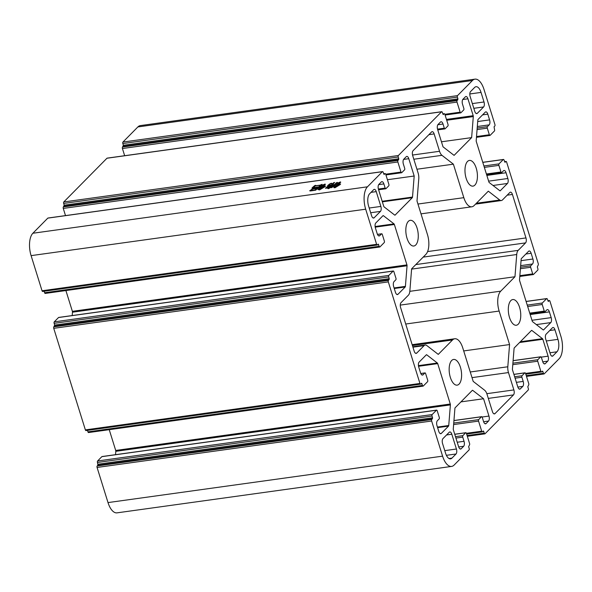 <?xml version="1.0" encoding="UTF-8"?>
<svg xmlns="http://www.w3.org/2000/svg" width="592" height="592" viewBox="0 0 592 592"><rect width="100%" height="100%" fill="white"/><g stroke="black" fill="none" stroke-linecap="round" stroke-linejoin="round"><path stroke-width="0.89" d="M510.852 300.573A12.972 6.031 -97.9 0 1 512.753 299.552A12.972 6.031 -97.9 0 1 520.116 309.394A12.972 6.031 -97.9 0 1 518.215 324.224A12.972 6.031 -97.9 0 1 516.313 325.245A12.972 6.031 -97.9 0 1 508.95 315.403A12.972 6.031 -97.9 0 1 510.852 300.573M467.517 161.446A12.972 6.031 -97.9 0 1 469.419 160.425A12.972 6.031 -97.9 0 1 476.782 170.267A12.972 6.031 -97.9 0 1 474.88 185.096A12.972 6.031 -97.9 0 1 472.986 186.125A12.972 6.031 -97.9 0 1 465.615 176.275A12.972 6.031 -97.9 0 1 467.517 161.446M408.362 221.341A12.972 6.031 -97.9 0 1 410.263 220.32A12.972 6.031 -97.9 0 1 417.626 230.162A12.972 6.031 -97.9 0 1 415.732 244.992A12.972 6.031 -97.9 0 1 413.83 246.013A12.972 6.031 -97.9 0 1 406.467 236.171A12.972 6.031 -97.9 0 1 408.362 221.341M451.696 360.469A12.972 6.031 -97.9 0 1 453.598 359.44A12.972 6.031 -97.9 0 1 460.961 369.29A12.972 6.031 -97.9 0 1 459.059 384.119A12.972 6.031 -97.9 0 1 457.165 385.14A12.972 6.031 -97.9 0 1 449.794 375.291A12.972 6.031 -97.9 0 1 451.696 360.469M315.758 185.311L315.262 185.814L320.546 185.081L322.048 184.349L319.236 187.19L312.058 187.908L314.707 185.592L315.758 185.311M337.758 184.275L339.334 182.684L337.137 183.402L340.4 181.914L340.74 182.188L338.528 184.171L340.629 184.016L338.372 184.327L337.322 185.392L340.193 184.556L334.983 187.76L333.962 187.649L336.019 186.606L333.022 186.887L336.293 186.428L338.232 185.407L334.909 186.117L334.406 185.799L336.545 185.503L337.595 184.438L335.375 184.608L337.758 184.275L337.914 184.793M48.167 218.078A1.147 0.533 82.1 0 0 47.982 218.034A1.147 0.533 82.1 0 0 47.811 218.122L382.395 171.687L367.454 186.813A17.168 7.977 82.1 0 0 365.678 209.198L376.616 244.326L42.039 290.768A1.147 0.533 82.1 0 0 42.639 291.449A1.147 0.533 82.1 0 0 42.809 291.36M47.811 218.122L32.878 233.248A17.168 7.977 82.1 0 0 31.095 255.633L42.039 290.768M331.313 183.217L332.253 183.616L330.329 183.949L328.937 185.363L331.372 185.022L333.548 182.773L334.621 182.462L332.149 184.919L334.584 184.578L336.426 182.713L337.44 182.417L335.02 184.859L331.994 185.074L331.202 185.873L334.251 185.178L331.831 187.62L330.144 187.671L328.656 188.663L327.783 188.508L329.729 187.731L325.43 188.234L327.687 186.317L330.432 185.984L331.217 185.185L327.635 185.592L329.633 183.979L331.313 183.217L331.424 183.69M313.035 188.53L318.082 187.79L315.714 190.18L310.371 190.972L309.683 190.787L313.035 188.53M322.536 186.339L324.002 184.852L321.271 185.644L325.097 184.06L325.393 184.386L323.365 186.228L325.585 186.058L323.21 186.384L322.159 187.449L325.089 186.606L319.591 189.899L318.651 189.751L320.797 188.67L317.897 189.373L317.445 189.003L321.071 188.5L323.069 187.464L319.184 188.278L318.711 187.93L321.323 187.568L322.374 186.502L320.22 187.079L319.798 186.724L322.536 186.339L322.707 186.894M520.412 268.694L530.632 267.281L532.689 273.889A1.147 0.533 -97.9 0 0 533.288 274.57A1.147 0.533 -97.9 0 0 533.459 274.481L537.743 270.137A1.147 0.533 -97.9 0 0 537.862 268.65L537.321 266.911L538.143 265.164A1.147 0.533 82.1 0 0 538.261 263.669L506.626 162.112A1.147 0.533 -97.9 0 0 506.027 161.424L504.532 161.631M63.388 206.926L64.21 205.187L63.67 203.448L398.246 157.013L398.786 158.752L397.972 160.491L63.388 206.926A1.147 0.533 82.1 0 0 63.27 208.421L65.505 215.599M107.322 158.182A1.147 0.533 82.1 0 0 107.137 158.138A1.147 0.533 82.1 0 0 106.967 158.234L63.788 201.953A1.147 0.533 82.1 0 0 63.67 203.448M122.544 147.038L123.365 145.292L122.825 143.553L457.401 97.118L457.942 98.857L457.128 100.603L122.544 147.038A1.147 0.533 82.1 0 0 122.426 148.525L124.66 155.711M477.078 129.574L487.297 128.153L489.355 134.761A1.147 0.533 -97.9 0 0 489.954 135.45A1.147 0.533 -97.9 0 0 490.124 135.353L494.416 131.017A1.147 0.533 -97.9 0 0 494.535 129.522L494.068 126.784L494.808 126.037A1.147 0.533 -97.9 0 0 494.927 124.549L483.99 89.414A17.168 7.977 82.1 0 0 474.969 79.15L140.393 125.585A17.168 7.977 82.1 0 0 137.877 126.94L122.944 142.058A1.147 0.533 82.1 0 0 122.825 143.553M97.192 465.963L97.932 465.216L97.465 462.478L432.049 416.043L432.589 417.782L431.768 419.528L97.192 465.963A1.147 0.533 82.1 0 0 97.073 467.451L108.01 502.586A17.168 7.977 82.1 0 0 117.031 512.85L451.607 466.415A17.168 7.977 82.1 0 0 454.123 465.06L469.056 449.942A1.147 0.533 -97.9 0 0 469.175 448.447L468.635 446.708L469.456 444.962A1.147 0.533 -97.9 0 0 469.574 443.475L466.429 433.381A1.147 0.533 -97.9 0 0 465.83 432.7L454.737 434.239M102.231 456.595A1.147 0.533 82.1 0 0 102.046 456.55A1.147 0.533 82.1 0 0 101.876 456.647L97.584 460.983A1.147 0.533 82.1 0 0 97.465 462.478M109.231 429.681L115.706 450.453A1.147 0.533 82.1 0 1 115.803 451.326L115.536 454.678M53.857 326.836L54.679 325.089L54.138 323.35L388.715 276.915L389.255 278.654L388.433 280.401L53.857 326.836A1.147 0.533 82.1 0 0 53.739 328.331L388.315 281.896L419.95 383.453A1.147 0.533 -97.9 0 0 420.549 384.141A1.147 0.533 -97.9 0 0 420.72 384.053L421.571 383.239L422.51 385.436L87.934 431.871A1.147 0.533 82.1 0 0 88.534 432.552A1.147 0.533 82.1 0 0 88.704 432.463M87.934 431.871L87.468 430.369M53.739 328.331L85.374 429.888A1.147 0.533 82.1 0 0 85.973 430.576A1.147 0.533 82.1 0 0 86.143 430.488M58.897 317.467A1.147 0.533 82.1 0 0 58.712 317.43A1.147 0.533 82.1 0 0 58.541 317.519L54.257 321.863A1.147 0.533 82.1 0 0 54.138 323.35M65.904 290.561L72.372 311.333A1.147 0.533 82.1 0 1 72.468 312.199L72.202 315.558M376.616 244.326A1.147 0.533 -97.9 0 0 377.222 245.014A1.147 0.533 -97.9 0 0 377.385 244.925L378.236 244.111L379.183 246.309L44.6 292.744A1.147 0.533 82.1 0 0 45.199 293.432A1.147 0.533 82.1 0 0 45.369 293.343M44.6 292.744L44.134 291.242M504.554 161.697L505.857 161.512A1.147 0.533 -97.9 0 1 506.027 161.424M451.814 434.232L456.417 449.01A3.818 1.776 -97.9 0 1 456.025 453.99L451.955 458.104A9.539 4.433 -97.9 0 1 450.556 458.859A9.539 4.433 -97.9 0 1 445.554 453.154L442.572 443.586A3.818 1.776 -97.9 0 1 442.964 438.613L449.254 432.249A3.818 1.776 -97.9 0 1 449.809 431.945A3.818 1.776 -97.9 0 1 451.814 434.232L446.575 434.957M380.464 211.388L374.174 217.752A3.818 1.776 -97.9 0 1 373.619 218.056A3.818 1.776 -97.9 0 1 371.613 215.769L368.638 206.208A9.539 4.433 -97.9 0 1 369.623 193.769L373.693 189.647A3.818 1.776 -97.9 0 1 374.248 189.351A3.818 1.776 -97.9 0 1 376.253 191.63L380.856 206.416A3.818 1.776 -97.9 0 1 380.464 211.388L370.673 212.75M474.762 111.333L470.159 96.555A3.818 1.776 -97.9 0 1 470.559 91.575L474.621 87.461A9.539 4.433 -97.9 0 1 476.02 86.706A9.539 4.433 -97.9 0 1 481.03 92.411L484.004 101.979A3.818 1.776 -97.9 0 1 483.612 106.952L477.33 113.316A3.818 1.776 -97.9 0 1 476.767 113.612A3.818 1.776 -97.9 0 1 474.762 111.333M546.12 334.177L552.403 327.813A3.818 1.776 -97.9 0 1 552.965 327.509A3.818 1.776 -97.9 0 1 554.963 329.796L557.945 339.357A9.539 4.433 -97.9 0 1 556.954 351.796L552.891 355.918A3.818 1.776 -97.9 0 1 552.329 356.214A3.818 1.776 -97.9 0 1 550.323 353.935L545.72 339.149A3.818 1.776 -97.9 0 1 546.12 334.177M501.365 200.54A7.629 3.545 -97.9 0 0 502.482 199.933L509.86 192.467A3.818 1.776 -97.9 0 1 510.415 192.163A3.818 1.776 -97.9 0 1 512.42 194.45L525.962 237.925A3.818 1.776 -97.9 0 1 525.563 242.898L518.185 250.372A7.629 3.545 -97.9 0 0 516.727 254.523L514.966 276.738L500.721 291.16A15.259 7.097 82.1 0 0 499.137 311.059L509.571 344.559L507.81 366.774A7.629 3.545 -97.9 0 0 508.469 372.568L513.878 389.921A3.818 1.776 -97.9 0 1 513.479 394.901L494.993 413.616A3.818 1.776 -97.9 0 1 494.438 413.912A3.818 1.776 -97.9 0 1 492.433 411.632L487.031 394.279A7.629 3.545 -97.9 0 0 484.633 390.239L473.193 381.396L462.759 347.896A15.259 7.097 82.1 0 0 454.745 338.765A15.259 7.097 82.1 0 0 452.51 339.971L438.265 354.393L426.825 345.55A7.629 3.545 -97.9 0 0 425.219 345.025A7.629 3.545 -97.9 0 0 424.101 345.632L416.724 353.098A3.818 1.776 -97.9 0 1 416.161 353.402A3.818 1.776 -97.9 0 1 414.156 351.115L400.621 307.64A3.818 1.776 -97.9 0 1 401.013 302.667L408.391 295.193A7.629 3.545 -97.9 0 0 409.849 291.042L411.618 268.827L425.863 254.405A15.259 7.097 82.1 0 0 427.439 234.506L417.005 201.006L418.773 178.791A7.629 3.545 -97.9 0 0 418.107 172.997L412.698 155.644A3.818 1.776 -97.9 0 1 413.098 150.664L431.583 131.949A3.818 1.776 -97.9 0 1 432.145 131.653A3.818 1.776 -97.9 0 1 434.143 133.933L439.553 151.286A7.629 3.545 -97.9 0 0 441.95 155.326L453.383 164.169L463.825 197.669A15.259 7.097 82.1 0 0 471.831 206.8A15.259 7.097 82.1 0 0 474.074 205.594L488.319 191.172L499.752 200.015A7.629 3.545 -97.9 0 0 501.365 200.54L475.524 204.122M63.27 208.421L397.854 161.986L400.991 172.072A1.147 0.533 -97.9 0 0 401.591 172.753A1.147 0.533 -97.9 0 0 401.761 172.664L404.573 169.823A1.147 0.533 -97.9 0 0 404.691 168.328L403.389 164.154A3.818 1.776 -97.9 0 1 403.788 159.181L406.223 156.71A3.818 1.776 -97.9 0 1 406.785 156.406A3.818 1.776 -97.9 0 1 408.791 158.693L414.185 176.016L412.513 197.062A1.147 0.533 -97.9 0 1 412.291 197.691L395.116 215.081A1.147 0.533 -97.9 0 1 394.945 215.17A1.147 0.533 -97.9 0 1 394.709 215.088L384.097 206.889A1.147 0.533 -97.9 0 1 383.734 206.282L378.473 189.381A3.818 1.776 -97.9 0 1 378.865 184.408L381.307 181.936A3.818 1.776 -97.9 0 1 381.862 181.64A3.818 1.776 -97.9 0 1 383.868 183.92L385.17 188.093L378.369 189.033M383.653 173.848L384.955 173.671A1.147 0.533 -97.9 0 1 385.126 173.582A1.147 0.533 -97.9 0 1 385.725 174.263L388.863 184.349A1.147 0.533 -97.9 0 1 388.744 185.844L385.94 188.685A1.147 0.533 -97.9 0 1 385.769 188.774A1.147 0.533 -97.9 0 1 385.17 188.093M384.955 173.671L384.104 174.477L383.165 172.279A1.147 0.533 -97.9 0 0 382.558 171.599L47.982 218.034M377.474 234.432L381.529 233.87A1.147 0.533 -97.9 0 1 381.699 233.773A1.147 0.533 -97.9 0 1 382.299 234.462L384.356 241.07A1.147 0.533 -97.9 0 1 384.238 242.565L379.953 246.901A1.147 0.533 -97.9 0 1 379.783 246.997A1.147 0.533 -97.9 0 1 379.183 246.309M381.529 233.87L379.753 235.66A3.818 1.776 -97.9 0 1 379.198 235.964A3.818 1.776 -97.9 0 1 377.193 233.685L375.402 227.942A3.818 1.776 -97.9 0 1 375.802 222.969L382.987 215.695A1.147 0.533 -97.9 0 1 383.15 215.606A1.147 0.533 -97.9 0 1 383.394 215.68L394.006 223.887A1.147 0.533 -97.9 0 1 394.368 224.494L406.948 264.898A1.147 0.533 -97.9 0 1 407.052 265.764L405.409 286.373A1.147 0.533 -97.9 0 1 405.194 286.994L398.009 294.268A3.818 1.776 -97.9 0 1 397.447 294.572A3.818 1.776 -97.9 0 1 395.449 292.293L393.658 286.55A3.818 1.776 -97.9 0 1 394.057 281.577L395.826 279.779A1.147 0.533 -97.9 0 0 395.952 278.284L393.887 271.676A1.147 0.533 -97.9 0 0 393.288 270.995L58.712 317.43M58.541 317.519L393.125 271.084A1.147 0.533 -97.9 0 1 393.288 270.995M393.125 271.084L388.833 275.428L54.257 321.863M388.715 276.915A1.147 0.533 -97.9 0 1 388.833 275.428M388.315 281.896A1.147 0.533 -97.9 0 1 388.433 280.401M420.808 373.552L424.864 372.99A1.147 0.533 -97.9 0 1 425.034 372.901A1.147 0.533 -97.9 0 1 425.633 373.589L427.69 380.197A1.147 0.533 -97.9 0 1 427.572 381.685L423.28 386.028A1.147 0.533 -97.9 0 1 423.117 386.117A1.147 0.533 -97.9 0 1 422.51 385.436M424.864 372.99L423.088 374.788A3.818 1.776 -97.9 0 1 422.533 375.091A3.818 1.776 -97.9 0 1 420.527 372.812L418.736 367.07A3.818 1.776 -97.9 0 1 419.136 362.097L426.321 354.823A1.147 0.533 -97.9 0 1 426.484 354.726A1.147 0.533 -97.9 0 1 426.728 354.808L437.34 363.014A1.147 0.533 -97.9 0 1 437.703 363.621L450.283 404.018A1.147 0.533 -97.9 0 1 450.386 404.891L448.743 425.5A1.147 0.533 -97.9 0 1 448.529 426.122L441.343 433.396A3.818 1.776 -97.9 0 1 440.781 433.699A3.818 1.776 -97.9 0 1 438.783 431.413L436.992 425.678A3.818 1.776 -97.9 0 1 437.384 420.697L439.16 418.907A1.147 0.533 -97.9 0 0 439.279 417.412L437.222 410.804A1.147 0.533 -97.9 0 0 436.622 410.115L102.046 456.55M101.876 456.647L436.452 410.212A1.147 0.533 -97.9 0 1 436.622 410.115M436.452 410.212L432.167 414.548L97.584 460.983M432.049 416.043A1.147 0.533 -97.9 0 1 432.167 414.548M97.073 467.451L431.649 421.016A1.147 0.533 -97.9 0 1 431.768 419.528M431.649 421.016L442.594 456.151A17.168 7.977 82.1 0 0 451.607 466.415M454.752 434.306L465.66 432.789A1.147 0.533 -97.9 0 1 465.83 432.7M465.66 432.789L462.855 435.638L455.485 436.659M455.929 438.073L462.737 437.125A1.147 0.533 -97.9 0 1 462.855 435.638M462.737 437.125L464.032 441.299A3.818 1.776 -97.9 0 1 463.64 446.279L461.198 448.751A3.818 1.776 -97.9 0 1 460.643 449.047A3.818 1.776 -97.9 0 1 458.637 446.768L453.376 429.873A1.147 0.533 -97.9 0 1 453.272 429L454.915 408.391A1.147 0.533 -97.9 0 1 455.13 407.77L472.312 390.38A1.147 0.533 -97.9 0 1 472.475 390.283A1.147 0.533 -97.9 0 1 472.719 390.365L483.553 398.742L488.955 416.072A3.818 1.776 -97.9 0 1 488.555 421.045L486.121 423.517A3.818 1.776 -97.9 0 1 485.558 423.82A3.818 1.776 -97.9 0 1 483.553 421.534L482.258 417.36A1.147 0.533 -97.9 0 0 481.651 416.679L453.946 420.527M453.946 420.594L481.488 416.768A1.147 0.533 -97.9 0 1 481.651 416.679M481.488 416.768L478.676 419.617L453.746 423.073M453.627 424.568L478.558 421.104A1.147 0.533 -97.9 0 1 478.676 419.617M478.558 421.104L481.703 431.191L466.407 433.314M482.672 431.583L483.723 431.435L483.316 430.976L482.465 431.79A1.147 0.533 -97.9 0 1 482.302 431.879A1.147 0.533 -97.9 0 1 481.703 431.191M483.723 431.435L484.263 433.174L467.11 435.557M513.908 374.41L524.815 372.901A1.147 0.533 -97.9 0 1 524.986 372.805A1.147 0.533 -97.9 0 1 525.585 373.493L528.73 383.579A1.147 0.533 -97.9 0 1 528.612 385.074L527.79 386.813L528.33 388.552A1.147 0.533 -97.9 0 1 528.212 390.047L485.033 433.766A1.147 0.533 -97.9 0 1 484.863 433.862A1.147 0.533 -97.9 0 1 484.263 433.174M524.815 372.901L522.011 375.742L514.64 376.764M515.084 378.177L521.892 377.237A1.147 0.533 -97.9 0 1 522.011 375.742M521.892 377.237L523.187 381.411A3.818 1.776 -97.9 0 1 522.795 386.384L520.353 388.855A3.818 1.776 -97.9 0 1 519.798 389.159A3.818 1.776 -97.9 0 1 517.793 386.872L512.391 369.549L514.071 348.503A1.147 0.533 -97.9 0 1 514.285 347.874L531.461 330.484A1.147 0.533 -97.9 0 1 531.631 330.395A1.147 0.533 -97.9 0 1 531.875 330.469L542.487 338.676A1.147 0.533 -97.9 0 1 542.842 339.283L548.111 356.177A3.818 1.776 -97.9 0 1 547.711 361.157L545.269 363.629A3.818 1.776 -97.9 0 1 544.714 363.925A3.818 1.776 -97.9 0 1 542.709 361.645L541.414 357.472A1.147 0.533 -97.9 0 0 540.807 356.784L513.101 360.632M513.094 360.698L540.644 356.88A1.147 0.533 -97.9 0 1 540.807 356.784M540.644 356.88L537.832 359.721L512.901 363.185M512.783 364.672L537.714 361.216A1.147 0.533 -97.9 0 1 537.832 359.721M537.714 361.216L540.851 371.302L525.563 373.426M541.828 371.687L542.879 371.547L542.472 371.088L541.621 371.894A1.147 0.533 -97.9 0 1 541.458 371.983A1.147 0.533 -97.9 0 1 540.851 371.302M542.879 371.547L543.419 373.286L526.266 375.661M547.889 300.825L549.191 300.64A1.147 0.533 -97.9 0 1 549.361 300.551A1.147 0.533 -97.9 0 1 549.961 301.232L560.905 336.367A17.168 7.977 82.1 0 1 559.122 358.752L544.189 373.878A1.147 0.533 -97.9 0 1 544.018 373.966A1.147 0.533 -97.9 0 1 543.419 373.286M549.191 300.64L548.34 301.446L547.4 299.256A1.147 0.533 -97.9 0 0 546.801 298.568L526.096 301.439M526.118 301.506L546.631 298.657A1.147 0.533 -97.9 0 1 546.801 298.568M546.631 298.657L542.339 303L527.235 305.102M527.679 306.515L542.22 304.495A1.147 0.533 -97.9 0 1 542.339 303M542.22 304.495L544.277 311.103L529.736 313.124M530.18 314.544L549.383 311.88A3.818 1.776 -97.9 0 0 547.385 309.601A3.818 1.776 -97.9 0 0 546.823 309.897L545.047 311.695A1.147 0.533 -97.9 0 1 544.884 311.784A1.147 0.533 -97.9 0 1 544.277 311.103M549.383 311.88L551.174 317.623A3.818 1.776 -97.9 0 1 550.775 322.596L543.597 329.87A1.147 0.533 -97.9 0 1 543.426 329.959A1.147 0.533 -97.9 0 1 543.182 329.885L532.571 321.678A1.147 0.533 -97.9 0 1 532.215 321.071L519.628 280.667A1.147 0.533 -97.9 0 1 519.532 279.801L521.167 259.192A1.147 0.533 -97.9 0 1 521.389 258.571L528.567 251.297A3.818 1.776 -97.9 0 1 529.13 250.993A3.818 1.776 -97.9 0 1 531.135 253.272L532.918 259.015A3.818 1.776 -97.9 0 1 532.526 263.988L530.75 265.786L520.531 267.207M530.632 267.281A1.147 0.533 -97.9 0 1 530.75 265.786M505.857 161.512L505.006 162.326L504.066 160.129A1.147 0.533 -97.9 0 0 503.466 159.448L482.769 162.319M482.783 162.378L503.296 159.537A1.147 0.533 -97.9 0 1 503.466 159.448M503.296 159.537L499.012 163.88L483.908 165.975M484.345 167.388L498.893 165.368A1.147 0.533 -97.9 0 1 499.012 163.88M498.893 165.368L500.95 171.976L486.402 173.996M486.846 175.424L506.056 172.753A3.818 1.776 -97.9 0 0 504.051 170.474A3.818 1.776 -97.9 0 0 503.489 170.777L501.72 172.575A1.147 0.533 -97.9 0 1 501.55 172.664A1.147 0.533 -97.9 0 1 500.95 171.976M506.056 172.753L507.84 178.495A3.818 1.776 -97.9 0 1 507.448 183.468L500.262 190.742A1.147 0.533 -97.9 0 1 500.092 190.831A1.147 0.533 -97.9 0 1 499.855 190.757L489.236 182.551A1.147 0.533 -97.9 0 1 488.881 181.944L476.294 141.547A1.147 0.533 -97.9 0 1 476.197 140.674L477.833 120.065A1.147 0.533 -97.9 0 1 478.055 119.443L485.24 112.169A3.818 1.776 -97.9 0 1 485.795 111.866A3.818 1.776 -97.9 0 1 487.801 114.152L489.584 119.887A3.818 1.776 -97.9 0 1 489.192 124.868L487.416 126.658L477.196 128.079M487.297 128.153A1.147 0.533 -97.9 0 1 487.416 126.658M474.969 79.15A17.168 7.977 82.1 0 0 472.453 80.505L457.52 95.623L122.944 142.058M457.401 97.118A1.147 0.533 -97.9 0 1 457.52 95.623M122.426 148.525L457.009 102.09A1.147 0.533 -97.9 0 1 457.128 100.603M457.009 102.09L460.147 112.177L444.858 114.3M462.752 99.515L467.939 98.797A3.818 1.776 -97.9 0 0 465.941 96.518A3.818 1.776 -97.9 0 0 465.379 96.814L462.937 99.286A3.818 1.776 -97.9 0 0 462.544 104.266L463.847 108.44A1.147 0.533 -97.9 0 1 463.728 109.927L460.916 112.776A1.147 0.533 -97.9 0 1 460.746 112.865A1.147 0.533 -97.9 0 1 460.147 112.177M467.939 98.797L473.208 115.692A1.147 0.533 -97.9 0 1 473.304 116.565L471.632 137.61L454.086 155.378L443.023 146.823L437.629 129.493A3.818 1.776 -97.9 0 1 438.021 124.52L440.463 122.048A3.818 1.776 -97.9 0 1 441.018 121.745A3.818 1.776 -97.9 0 1 443.023 124.024L444.326 128.198L437.525 129.145M442.809 113.96L444.111 113.775A1.147 0.533 -97.9 0 1 444.281 113.686A1.147 0.533 -97.9 0 1 444.881 114.374L448.018 124.461A1.147 0.533 -97.9 0 1 447.9 125.948L445.095 128.797A1.147 0.533 -97.9 0 1 444.925 128.886A1.147 0.533 -97.9 0 1 444.326 128.198M444.111 113.775L443.26 114.589L442.32 112.391A1.147 0.533 -97.9 0 0 441.713 111.703L107.137 158.138M106.967 158.234L441.551 111.799A1.147 0.533 -97.9 0 1 441.713 111.703M441.551 111.799L398.364 155.518L63.788 201.953M398.246 157.013A1.147 0.533 -97.9 0 1 398.364 155.518M397.854 161.986A1.147 0.533 -97.9 0 1 397.972 160.491M509.571 344.559L463.706 350.93M514.966 276.738L409.819 291.331M453.383 164.169L416.931 169.231M387.427 179.731L414.185 176.016M441.462 141.799L471.632 137.61M460.946 401.879L483.553 398.742M331.535 185.54L331.372 185.022M333.725 183.335L333.548 182.773M336.582 183.231L336.426 182.713M333.266 186.125L333.104 185.607M333.422 185.969L333.259 185.451M327.857 186.872L327.687 186.317M331.379 185.696L331.217 185.185M329.796 184.497L329.633 183.979M326.732 188.012L331.372 187.368L332.053 186.672L327.42 187.316L326.777 188.145M332.216 187.205L332.053 186.672M327.576 187.161L332.208 186.517L332.948 185.77L328.308 186.413L327.613 187.287M332.371 187.042L332.208 186.517M333.104 186.28L332.948 185.77M339.49 183.194L339.334 182.684M340.518 182.299L340.4 181.914M337.758 184.948L337.595 184.438M316.942 188.892L316.772 188.337M317.231 188.604L317.06 188.041M310.46 190.927L310.341 190.535M312.147 189.433L311.962 188.841M311.089 190.498L315.196 189.936L316.609 188.493L312.509 189.063L311.133 190.631M316.787 189.048L316.609 188.493M320.723 185.636L320.546 185.081M321.167 185.185L320.997 184.63M312.842 188.049L312.717 187.657M314.892 186.184L314.707 185.592M313.471 187.627L318.762 186.887L320.39 185.237L315.099 185.977L313.516 187.753M320.561 185.792L320.39 185.237M324.179 185.407L324.002 184.852M325.223 184.467L325.097 184.06M322.551 187.057L322.374 186.502M367.454 186.813L32.878 233.248M449.01 458.511L451.955 458.104M456.025 453.99L446.398 455.322M444.762 450.63L456.417 449.01M481.03 92.411L469.811 93.965M483.612 106.952L473.822 108.314M476.146 113.479L477.33 113.316M472.357 103.593L484.004 101.979M424.101 345.632L412.935 347.178M415.54 353.261L416.724 353.098M452.51 339.971L412.417 345.536M513.479 394.901L488.311 398.394M493.817 413.778L494.993 413.616M508.469 372.568L472.016 377.629M486.824 393.68L513.878 389.921M470.263 371.983L507.81 366.774M499.137 311.059L405.72 324.024M500.721 291.16L400.266 305.102M516.727 254.523L411.588 269.116M525.563 242.898L423.191 257.106M415.813 264.58L518.185 250.372M512.42 194.45L507.181 195.175M427.602 251.578L525.962 237.925M476.375 203.263L499.752 200.015M463.825 197.669L417.952 204.04M441.95 155.326L413.823 159.233M434.143 133.933L428.911 134.658M412.543 155.037L439.553 151.286M382.351 201.842L412.291 197.691M412.513 197.062L382.173 201.273M403.596 159.411L408.791 158.693M400.991 172.072L385.703 174.196M446.708 120.257L473.304 116.565M473.208 115.692L446.449 119.406M137.877 126.94L472.453 80.505M489.355 134.761L476.523 136.545M493.018 185.474L507.448 183.468M532.689 273.889L519.857 275.665M536.352 324.601L550.775 322.596M548.111 356.177L541.266 357.131M519.584 342.509L542.842 339.283M542.487 338.676L520.338 341.754M531.416 330.536L531.875 330.469M488.955 416.072L482.11 417.02M472.261 390.431L472.719 390.365M442.594 456.151L108.01 502.586M441.343 433.396L440.167 433.559M437.606 427.639L448.529 426.122M448.743 425.5L437.429 427.069M115.803 451.326L450.386 404.891M450.283 404.018L115.706 450.453M418.537 366.278L437.703 363.621M437.34 363.014L418.44 365.634M426.27 354.874L426.728 354.808M419.95 383.453L85.374 429.888M398.009 294.268L396.832 294.431M394.272 288.511L405.194 286.994M405.409 286.373L394.094 287.941M72.468 312.199L407.052 265.764M406.948 264.898L72.372 311.333M375.202 227.15L394.368 224.494M394.006 223.887L375.106 226.514M382.935 215.747L383.394 215.68M31.095 255.633L365.678 209.198M546.29 340.977L557.945 339.357M556.954 351.796L549.961 352.765M554.963 329.796L549.731 330.521M551.707 356.081L552.891 355.918M372.997 217.915L374.174 217.752M376.253 191.63L371.014 192.356M369.201 208.029L380.856 206.416M487.801 114.152L482.561 114.878M488.637 181.159L507.84 178.495M531.135 253.272L525.896 254.005M531.971 320.287L551.174 317.623M547.711 361.157L542.775 361.838M519.177 389.018L520.353 388.855M488.555 421.045L483.62 421.733M460.021 448.914L461.198 448.751M64.128 206.179L398.712 159.744M398.786 158.752L64.21 205.187M437.836 124.749L443.023 124.024M123.284 146.291L457.868 99.856M457.942 98.857L123.365 145.292M477.322 126.51L489.192 124.868M489.584 119.887L477.714 121.538M520.657 265.638L532.526 263.988M532.918 259.015L521.049 260.665M545.269 363.629L544.092 363.791M517.852 387.072L522.795 386.384M523.187 381.411L516.387 382.351M486.121 423.517L484.937 423.68M458.704 446.96L463.64 446.279M464.032 441.299L457.231 442.246M97.932 465.216L432.508 418.781M432.589 417.782L98.006 464.217M423.088 374.788L421.911 374.951M420.927 383.845L421.97 383.697M54.597 326.088L389.173 279.653M389.255 278.654L54.679 325.089M379.753 235.66L378.577 235.831M377.592 244.718L378.636 244.57M378.68 184.637L383.868 183.92M454.745 338.765L412.15 344.677M471.831 206.8L421.008 213.853M425.219 345.025L412.802 346.749M401.591 172.753L385.932 174.929M444.281 113.686L442.786 113.893M444.925 128.886L437.747 129.885M460.746 112.865L445.088 115.04M489.954 135.45L476.464 137.322M501.55 172.664L486.631 174.736M533.288 274.57L519.798 276.442M544.884 311.784L529.966 313.856M549.361 300.551L547.866 300.758M544.018 373.966L526.495 376.401M541.458 371.983L525.792 374.159M524.986 372.805L513.893 374.351M484.863 433.862L467.34 436.289M482.302 431.879L466.637 434.054M425.034 372.901L420.779 373.493M423.117 386.117L88.534 432.552M420.549 384.141L85.973 430.576M381.699 233.773L377.444 234.365M379.783 246.997L45.199 293.432M377.222 245.014L42.639 291.449M385.126 173.582L383.631 173.789M385.769 188.774L378.591 189.773"/></g></svg>
